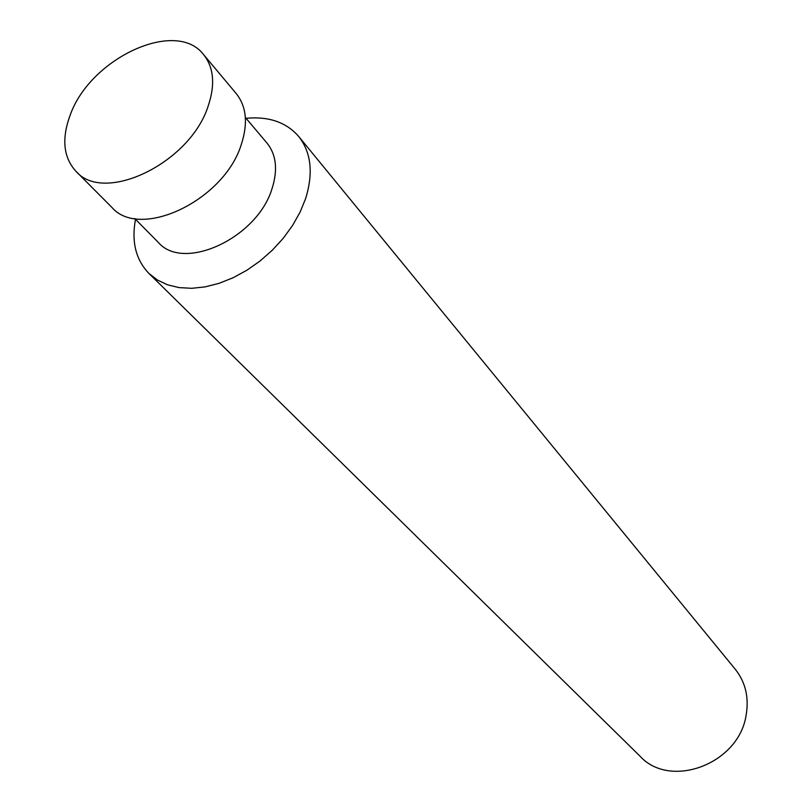 <?xml version="1.0" encoding="UTF-8"?>
<svg xmlns="http://www.w3.org/2000/svg" width="812" height="812" viewBox="0 0 812 812"><rect width="100%" height="100%" fill="white"/><g stroke="black" fill="none" stroke-linecap="round" stroke-linejoin="round"><path stroke-width="1.22" d="M70.228 115.01C61.458 138.619 63.346 157.366 75.902 171.241C103.936 204.502 189.927 163.273 208.105 106.24C215.373 84.752 213.86 67.538 203.589 54.607C176.072 18.118 90.213 58.2 70.228 115.01M75.902 171.241L111.751 207.263C139.826 240.403 224 200.696 241.255 144.627C248.167 123.495 246.483 106.474 236.221 93.563L203.589 54.607M134.711 218.499L158.269 242.362C183.492 272.162 257.363 238.038 272.061 188.577C277.988 169.85 276.293 154.666 266.986 143.054L245.346 117.446M135.502 219.301C131.351 241.743 135.817 259.769 148.87 273.38L157.386 280.018L167.526 284.809L179.056 287.61L191.703 288.311L205.162 286.88L219.098 283.327L233.145 277.724L246.939 270.203L260.114 260.957L272.325 250.218L283.246 238.281L292.584 225.452L300.115 212.084L305.647 198.514C313.483 173.078 311.169 152.412 298.725 136.497C286.352 122.257 268.802 116.197 246.066 118.298M148.87 273.38L640.089 756.266C670.184 789.335 738.149 764.244 745.974 716.052C749.273 698.087 745.721 682.496 735.307 669.291L298.725 136.497"/></g></svg>
